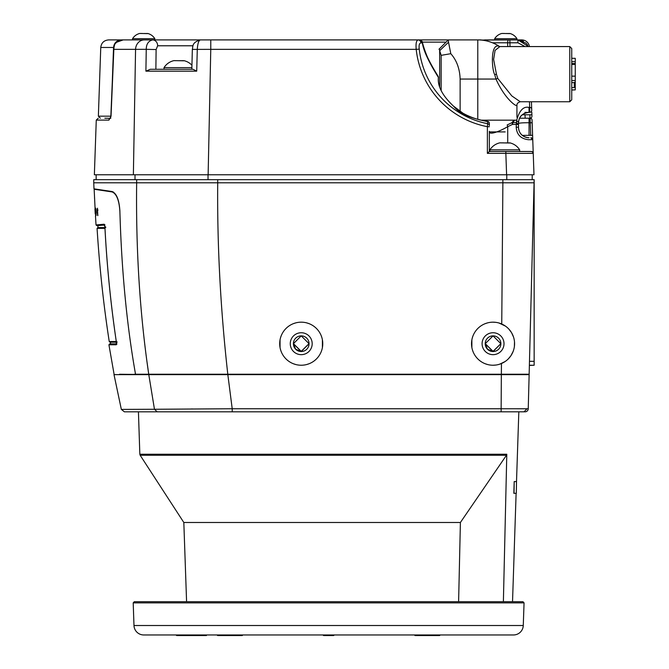 <?xml version="1.0" encoding="UTF-8"?>
<svg xmlns="http://www.w3.org/2000/svg" width="669" height="669" viewBox="0 0 669 669"><rect width="100%" height="100%" fill="white"/><g stroke="black" fill="none" stroke-linecap="round" stroke-linejoin="round"><path stroke-width="1" d="M164.599 411.82L191.217 411.82M124.392 411.82L157.207 411.82L124.392 411.82L121.34 409.395L114.006 374.632L227.836 374.632L232.21 408.742L154.464 409.269L148.794 374.632M121.34 409.395L154.464 409.269L157.207 411.82L524.003 411.82L527.03 408.759L514.135 408.751M525.115 411.82A3.136 3.136 0 0 0 528.242 408.767A3.136 3.136 0 0 1 525.115 411.82L524.003 411.82M506.793 454.243L139.838 454.243L140.155 455.246L506.475 455.246L506.793 454.243L503.381 601.69M516.51 481.58L516.309 493.321L513.842 493.321L514.193 481.58L516.51 481.58L518.826 411.82M458.608 601.69L460.397 522.489L183.824 522.489L140.155 455.246M506.475 455.246L460.397 522.489M134.327 601.69L522.924 601.69L524.061 602.861L133.198 602.861L134.327 601.69M524.061 602.861L523.267 625.515L133.984 625.515L133.198 602.861M523.267 625.515A9.784 9.784 0 0 1 513.491 634.965L143.768 634.965A9.784 9.784 0 0 1 133.984 625.515M322.893 634.965L323.654 635.55L322.91 634.965L334.341 634.973L323.679 634.965L323.671 635.55L334.349 634.965L333.588 635.55L328.613 635.55L329.399 634.973M217.274 634.973L242.864 634.965L217.274 634.973M225.369 634.965L224.725 635.55L242.237 635.55L242.864 634.973L242.228 635.55L224.742 635.55L224.165 634.965L224.725 635.55L242.228 635.55L242.864 634.973L225.369 634.965L241.76 634.973L242.228 635.55L241.76 634.973M175.947 634.965L206.554 634.973L176.859 634.965L176.725 635.55L175.947 634.965L176.725 635.55L176.859 634.973M414.404 634.973L415.056 635.55L415.491 634.973L414.404 634.973L431.898 634.965L432.534 635.55L433.086 634.965L439.985 634.965L433.086 634.973L432.534 635.55L415.056 635.55L414.404 634.973L415.491 634.973L414.262 634.965M439.985 634.973L439.55 635.55L440.085 634.965L439.55 635.55L440.085 634.965L439.55 635.55L432.55 635.55M322.91 634.998L323.654 635.55L333.58 635.55L333.572 634.965L333.597 635.55L328.705 635.55M224.742 635.55L217.709 635.55L217.174 634.973M206.42 635.55L206.554 634.973L206.42 635.55L176.708 635.55M432.525 635.55L415.023 635.55L415.491 634.973M139.938 601.69L502.277 601.69M514.193 481.58L514.026 493.321M501.349 374.632L501.131 408.742L232.21 408.742L227.836 374.632L529.137 374.632L528.242 408.767L501.131 408.742L501.131 411.82M191.217 408.976L192.655 408.968M529.137 374.632L516.819 374.632M114.006 374.632L116.456 374.632M120.571 374.632L123.723 374.632M128.866 374.632L142.363 374.632M156.605 374.632L157.156 374.632M166.531 374.632L227.661 374.632M228.246 374.632L159.13 374.632L228.204 374.239M158.21 374.632L153.577 374.632L158.21 374.632M119.508 374.632L153.577 374.632L119.5 374.247M157.742 374.239L161.53 374.239L157.742 374.239M134.001 374.272L139.595 374.239M138.926 374.239L136.25 374.272M529.38 365.232L534.155 365.232L534.155 179.668L529.146 374.239L135.531 374.239C126.776 324.875 121.549 270.368 119.868 210.71C119.141 199.855 116.573 193.466 112.166 191.551L93.986 188.842L96.62 189.243L94.153 189.243L95.098 208.87M147.13 362.807L148.735 374.239C139.863 314.037 135.84 250.223 136.652 182.804L93.744 182.804L93.995 188.842M95.433 182.804L93.744 182.804L93.744 179.668L135.013 179.668L96.152 179.668L96.152 174.776M487.601 322.868L485.125 323.679L487.601 322.868M473.033 335.779L472.573 337.034L473.033 335.779M471.879 339.785L471.879 347.621L471.879 339.785M472.573 350.372L473.033 351.626L472.573 350.372M485.125 363.719L487.601 364.53L485.125 363.719M499.71 364.179L505.095 361.544L501.449 363.535L501.357 374.239M293.398 343.699L295.681 349.235L301.226 351.534L293.398 343.699L301.226 335.871A7.827 7.827 0 0 1 309.053 343.699A7.827 7.827 0 0 1 301.226 351.534A7.827 7.827 0 0 1 293.398 343.699A7.827 7.827 0 0 1 301.226 335.871L309.053 343.699L301.226 351.534M485.217 343.699L487.509 349.235L493.053 351.534A7.827 7.827 0 0 1 485.217 343.699A7.827 7.827 0 0 1 493.053 335.871L500.88 343.699L493.053 351.534L485.217 343.699L493.053 335.871A7.827 7.827 0 0 1 500.88 343.699A7.827 7.827 0 0 1 493.053 351.534M493.053 351.359L485.217 343.615L493.053 351.359L500.88 343.615M511.492 332.585L508.841 329.073L511.492 332.585L513.516 337.009M534.155 182.804L502.879 182.804L501.75 323.997L505.538 326.163L498.932 322.985M508.298 358.902L510.924 355.707L508.298 358.902M534.155 365.232L529.38 365.425M534.155 361.319L529.488 361.327M502.879 179.668L502.879 182.804L136.652 182.804L136.652 179.668L534.155 179.668M217.709 179.668L217.709 182.804C217.141 245.297 220.502 309.111 227.794 374.239M496.022 322.374L493.053 322.174A21.533 21.533 0 0 0 471.52 343.699A21.533 21.533 0 0 0 493.053 365.232L495.913 365.04M498.723 364.471L501.449 363.535M306.67 322.868L309.153 323.679M321.245 335.779L321.697 337.034M322.399 339.785L322.399 347.621M321.697 350.372L321.245 351.626M309.153 363.719L306.67 364.53M295.773 364.53L293.298 363.719M281.206 351.626L280.754 350.372M280.052 347.621L280.052 339.785M280.754 337.034L281.206 335.779M293.298 323.679L295.773 322.868M301.226 365.232A21.533 21.533 0 0 0 322.759 343.699A21.533 21.533 0 0 0 301.226 322.174A21.533 21.533 0 0 0 279.692 343.699A21.533 21.533 0 0 0 301.226 365.232M301.226 332.744A10.963 10.963 0 0 1 312.189 343.699A10.963 10.963 0 0 1 301.226 354.662A10.963 10.963 0 0 1 290.262 343.699A10.963 10.963 0 0 1 301.226 332.744M293.398 343.615L301.226 351.359L309.053 343.615M493.053 365.232A21.533 21.533 0 0 0 514.578 343.699A21.533 21.533 0 0 0 493.053 322.174M514.503 341.859L514.386 346.592M513.156 351.392L510.924 355.707M493.053 354.662A10.963 10.963 0 0 1 482.09 343.699A10.963 10.963 0 0 1 493.053 332.744A10.963 10.963 0 0 1 504.008 343.699A10.963 10.963 0 0 1 493.053 354.662M113.27 191.944L112.183 191.944C116.557 193.859 119.115 200.24 119.86 211.095L119.876 211.095M135.531 374.239L137.028 374.239M95.466 215.602L96.018 224.943L104.113 224.232L96.018 224.943L96.871 225.679L100.459 225.361M104.147 224.224L104.581 224.884M108.922 344.794L116.205 344.786L116.966 343.883L109.691 343.883L108.922 344.794L114.081 374.239M96.135 215.451L95.784 208.577M95.884 209.138L96.035 210.492M96.11 211.471L96.185 213.302M97.891 210.275L97.808 209.715M95.826 210.25L95.65 209.012M104.949 224.968L104.473 224.801L104.891 226.916L104.113 224.232L104.949 224.968L96.871 225.679M116.205 344.786L116.364 342.043L117.125 341.926L116.364 342.043L116.414 344.201L109.691 343.883M112.183 191.944L94.153 189.243M95.918 215.1L95.567 208.837L96.027 215.46M95.659 208.427L95.675 208.393C95.307 206.194 95.575 216.079 96.068 215.535M97.406 208.427L97.783 214.933M94.948 208.895L95.241 214.139M95.065 210.919L95.015 209.957M94.53 197.581L94.572 198.576M103.494 225.093L104.565 225.001M104.908 226.908L105.669 226.866L104.908 226.908C106.898 265.468 110.72 303.843 116.364 342.043C110.694 303.851 106.881 265.476 104.891 226.916M97.875 225.587L98.009 227.56M102.482 225.185L104.623 225.177M110.619 342.202L117.159 342.202L110.017 342.202L109.239 341.541C103.57 304.955 99.514 267.24 97.072 228.388L97.858 227.56L105.752 227.56M110.602 343.883L116.498 343.883L110.602 343.883L110.335 342.202L116.373 342.202M208.034 179.668L135.013 179.668L135.013 174.776L208.034 174.776L208.034 179.668M193.007 45.785L157.65 45.785L156.12 49.548L155.869 69.275L150.324 69.275L192.731 69.275L191.836 69.275L192.346 49.406L210.768 49.355L208.134 174.776L533.987 174.776L533.235 153.377L533.987 174.776M193.048 69.275L196.719 71.157L145.901 71.157L150.324 69.275M110.276 118.296A1.957 1.882 90 0 0 108.947 120.102L111.029 116.214L113.847 49.355C114.065 45.425 114.976 43.059 116.607 42.256L123.155 39.914L200.407 39.914C198.752 40.24 197.715 43.376 197.28 49.33L196.719 71.157M145.901 71.157L146.252 49.322L135.564 49.355L133.374 174.776L208.134 174.776M108.947 120.102L96.269 120.102L94.362 174.776L133.374 174.776L133.859 146.745M532.198 179.668L532.198 174.776L506.768 174.776L506.768 179.668M527.665 153.343L532.064 153.36M529.848 112.333L529.773 112.333A1.957 1.957 -2 0 0 531.73 110.31C531.922 115.678 531.922 115.678 531.73 110.31L531.437 101.763M527.615 112.434L527.649 112.434A10.57 10.57 0 0 1 529.062 112.333L528.987 107.416L529.672 107.416L529.773 112.333L529.062 112.333C522.472 113.12 518.943 116.64 518.492 122.904L518.492 122.904A1.957 1.781 180 0 0 516.476 121.122L516.2 127.21C516.736 134.67 520.85 138.843 528.535 139.737L532.758 139.67C532.574 134.419 532.574 134.419 532.758 139.67L533.235 153.377L532.633 152.03M532.415 129.886L532.072 120.102L532.608 135.339L522.338 135.372M516.476 122.41L516.476 121.122C519.161 110.678 523.334 106.112 528.987 107.416M518.492 122.904L518.492 124.518L516.476 122.711L512.814 122.578L514.729 120.169M518.492 122.235L518.492 127.21L518.492 124.518L512.538 124.384L512.814 122.578A1.957 1.647 -133 0 0 511.977 122.67L507.202 124.944L507.721 126.684C499.534 131.383 488.788 135.74 489.34 131.283L489.34 151.487L531.278 151.487L532.624 152.014M518.492 124.217L518.492 124.116C517.212 123.18 520.733 122.728 529.062 122.728L529.062 135.339M516.2 127.21L518.467 127.21L518.492 125.304M526.361 112.693A10.57 10.57 0 0 0 522.84 114.366A10.57 10.57 0 0 1 524.981 113.161L524.488 113.379M522.74 114.432L522.464 114.65A10.57 10.57 0 0 0 522.439 114.667A10.57 10.57 0 0 0 519.654 118.095A10.57 10.57 0 0 1 522.305 114.784L525.232 113.053M525.533 118.212L519.596 118.212A10.57 10.57 0 0 1 519.621 118.154A10.57 10.57 0 0 0 518.885 120.052M518.868 120.136A10.57 10.57 0 0 0 518.617 121.29M518.559 121.766A10.57 10.57 0 0 0 518.517 122.218M524.956 112.333L527.456 112.459M525.784 112.86L525.274 113.044M524.931 113.178L524.12 113.563M523.467 113.939L522.824 114.382M531.73 110.31L531.688 110.795M531.479 111.347L531.077 111.84L531.479 111.347A1.957 1.957 0 0 1 531.077 111.84A1.957 1.957 0 0 0 531.479 111.347M481.128 40.056L518.04 39.914M520.833 40.274L523.534 41.336M525.842 42.975L527.774 45.241M529.455 46.571A7.827 7.827 0 0 0 521.711 39.914L517.931 39.914L528.518 46.571L517.931 39.914L508.532 39.914L517.931 39.914L517.923 42.791L525.056 46.571M513.867 120.169L511.977 122.67L512.538 124.384L507.721 126.684L507.721 142.84M505.848 151.487L505.848 153.377L533.235 153.377A1.957 1.957 0 0 0 531.278 151.487A1.957 1.957 0 0 1 533.235 153.377M506.6 174.776L505.848 153.377L487.383 153.377L489.34 151.487L519.662 151.487L519.662 149.839L489.925 149.839L489.925 151.487M192.346 49.406C193.157 46.462 191.543 42.532 200.407 39.914L418.15 39.914C416.335 40.433 415.683 43.577 416.202 49.355L419.254 49.121C418.769 45.325 419.312 43.251 420.876 42.908L422.34 42.9C423.418 50.518 428.779 62.025 438.412 77.412C437.384 86.042 442.376 95.583 453.381 106.037L463.048 113.27M117.685 40.859L121.457 39.914C104.381 39.914 104.381 39.914 121.457 39.914L152.657 39.914C148.434 40.926 146.294 44.062 146.252 49.322L156.12 49.548M116.615 42.247L123.155 39.914L121.457 40.048M489.34 123.589L489.34 123.339A1.957 1.714 180 0 0 487.718 121.649L487.383 126.684A88.358 88.308 180 0 1 416.202 49.355L210.768 49.355L210.768 39.914L288.197 39.914M286.742 39.914L289.577 39.914M110.82 118.212L110.226 118.346L111.029 116.214M144.228 39.914A9.784 8.672 90 0 0 135.564 49.355L113.847 49.355L113.931 47.064M461.66 39.914L417.891 39.914M417.448 39.914L416.302 39.914M461.677 39.914L462.731 39.914L461.677 39.914M463.4 39.914L464.503 39.914L463.4 39.914M298.24 39.914L416.043 39.914M419.237 39.914L448.263 39.914L419.237 39.914L422.34 42.9L422.323 42.18L419.237 39.914C421.52 40.692 422.54 41.445 422.323 42.18L422.172 42.189M476.035 39.914L448.263 39.914L448.531 42.197L439.667 50.677L439.324 48.921M200.407 39.914L152.657 39.914A5.87 4.992 -90 0 1 157.65 45.785M285.262 39.914L288.28 39.914M288.632 39.914L289.493 39.914M481.153 39.914L471.428 39.914M299.478 39.914L418.786 39.914M525.04 114.784L525.157 118.212L529.982 118.212A1.957 1.957 0 0 0 531.939 116.18L531.805 112.267M104.849 118.212L110.226 118.346M525.274 118.212L521.21 118.212M530.116 118.212A1.957 1.957 -2 0 1 532.072 120.102A1.957 1.957 -2 0 0 530.116 118.212L530.709 135.339M532.624 139.035L532.348 138.542A1.957 1.957 0 0 1 532.449 138.684M527.506 137.663L529.062 137.781A10.57 10.57 0 0 1 518.492 127.21L518.467 127.21C518.918 133.499 522.389 137.02 528.878 137.781L525.525 137.17M531.412 137.881L530.801 137.781L532.758 139.67M524.881 136.919L524.237 136.618M522.598 135.573L523.15 135.974M523.25 136.041L523.944 136.459M525.123 137.02L526.135 137.371M527.532 137.672L526.921 137.563M523.225 136.024L522.347 135.372M524.044 136.518L525.006 136.969M525.048 136.994L526.486 137.463M530.157 119.885L530.141 119.032M524.58 122.778L523.911 122.795M517.998 121.725A1.957 1.781 0 0 0 516.476 121.122M524.981 113.161L524.295 113.471M523.501 113.922L522.882 114.34M522.305 114.784L531.888 114.784M492.535 42.799L517.923 42.791M422.323 42.189L422.465 42.707C423.644 50.208 428.846 61.381 438.095 76.241L438.153 76.316C430.945 66.005 425.718 54.808 422.482 42.732M438.095 76.241L438.412 77.412M463.09 113.287C470.8 117.51 478.987 120.219 487.651 121.398A1.957 1.957 0 0 1 489.34 123.339L489.34 125.613A1.957 1.932 180 0 0 487.751 123.723A85.289 85.239 180 0 1 419.254 49.121M487.651 121.398L487.718 121.649C474.38 118.789 466.184 116.063 463.115 113.471L462.739 113.546M453.381 106.037C457.328 110.418 460.573 112.894 463.115 113.471M494.726 74.61L496.423 74.167L493.622 59.449L495.077 50.376L499.776 46.679C490.109 41.219 491.69 69.852 494.726 74.61L495.98 79.059C504.936 99.305 517.555 108.035 516.928 104.899L516.928 117.242M439.006 49.205L448.263 39.914M496.423 74.167L497.795 78.457A3.914 0.585 163.3 0 0 495.98 79.059L460.13 79.059C459.779 68.765 456.668 60.31 450.797 53.687L448.531 42.197M441.164 90.558L441.164 55.351L450.797 53.687M460.13 79.059L460.13 111.848M441.164 55.351L439.667 50.677L439.667 86.727M516.501 120.169L481.003 120.169M505.187 131.91L489.449 131.91M499.609 46.562A39.145 39.145 0 0 0 477.783 39.914L477.783 119.333M497.795 78.457L511.81 95.918L520.273 101.763L569.779 101.763L569.779 46.571L499.693 46.571M569.779 46.571L571.736 48.528L571.736 99.806L569.779 101.763M574.278 82.605L574.278 87.589L575.256 86.878L575.256 81.894L574.278 82.605L571.736 82.605M574.278 87.589L571.736 87.589M571.736 76.149L575.256 76.149L575.256 58.312L571.736 58.312M571.736 64.425L575.256 64.425M571.736 89.897L575.256 89.897L571.736 90.022M575.256 81.016L575.256 76.149M571.736 61.657L575.256 61.657M575.256 89.897L575.256 85.515M575.256 81.894L575.256 80.531L571.736 80.531M575.256 63.538L571.736 63.538M509.669 143.015L499.919 142.832A15.613 15.613 -90 0 0 489.925 149.839M509.669 142.832A15.613 15.613 90 0 1 519.662 149.839M505.363 142.94L506.508 142.848M507.846 142.848L509.201 142.949M500.972 142.89L501.399 142.865M502.72 142.84L503.74 142.89M183.758 60.804L174.015 60.62A15.613 15.613 -90 0 0 164.022 67.628L164.022 69.275M164.022 67.628L191.878 67.628M183.758 60.62A15.613 15.613 90 0 1 191.944 65.261M179.459 60.728L180.597 60.636M181.851 60.628L183.298 60.737M175.019 60.687L175.495 60.653M112.283 82.103L113.546 47.44C114.265 42.707 116.899 40.19 121.457 39.914L108.579 39.914C103.954 40.341 101.345 42.858 100.76 47.466L113.772 47.474M113.897 45.408L114.851 43.435M100.76 47.466L98.36 116.18L110.686 116.18L111.062 115.737M529.898 114.784L529.982 118.212L529.898 114.784M147.623 33.617L139.762 33.45A11.733 11.733 -90 0 0 132.554 38.677L132.554 39.914M132.554 38.677L154.832 38.677L154.832 39.914M147.623 33.45A11.733 11.733 90 0 1 154.832 38.677M144.153 33.542L145.064 33.467M146.16 33.458L147.23 33.559M140.54 33.509L141.034 33.467M141.51 33.45L142.004 33.45M509.736 33.617L501.884 33.45A11.733 11.733 -90 0 0 494.675 38.677L494.675 39.914M494.675 38.677L516.945 38.677L516.945 39.914M509.736 33.45A11.733 11.733 90 0 1 516.945 38.677M506.266 33.542L507.177 33.467M508.281 33.458L509.352 33.559M502.653 33.509L503.155 33.467M503.632 33.45L504.125 33.45M232.21 411.82L232.21 408.742L232.21 411.82M114.24 344.794L109.214 344.794M97.072 228.388L105.016 228.388M109.239 341.541L116.398 341.533L109.239 341.541M95.692 208.377L95.567 208.837M97.549 208.218L97.431 208.678M531.679 108.905A1.957 1.555 -2 0 0 529.672 107.416L529.472 101.763M487.383 153.377L487.383 126.684L489.34 126.75M532.265 125.454L532.181 123.113A1.957 0.452 178 0 0 530.224 122.728L529.062 122.728L529.062 118.212M531.93 138.14A1.957 1.957 0 0 0 530.801 137.781M532.758 139.721L532.181 123.113A1.957 0.452 -2 0 0 530.224 122.728M509.87 39.914L509.995 46.571M507.763 46.571L507.629 42.833A3.136 0.903 90 0 1 508.532 39.914L503.715 39.914M499.935 39.914L484.674 39.914L484.665 40.525M418.15 39.914A3.136 2.726 90 0 1 420.876 42.908M422.306 42.13L445.947 42.13M516.928 104.899L516.928 104.899C517.012 103.503 518.132 102.457 520.273 101.763M521.711 40.541L521.711 39.914M110.686 116.18A1.957 1.882 90 0 0 110.786 116.883M512.529 601.69L516.117 493.321M139.838 454.243L138.433 411.82M186.584 601.69L183.824 522.489M323.671 635.55L328.604 635.55M334.358 634.973L333.597 635.55L334.358 634.965M217.701 635.55L216.94 634.965L217.701 635.55L224.709 635.55M440.311 634.965L439.558 635.55L440.311 634.965M207.189 411.82L222.643 411.82M97.866 215.343C97.741 217.366 96.696 208.469 97.498 208.268M529.773 112.333L530.567 112.166M529.062 112.333C518.977 113.855 519.035 119.692 518.5 122.644M526.127 43.251L517.931 39.914M288.506 39.914L288.038 39.914M110.853 116.189L113.713 48.16C115.16 41.486 115.344 44.288 116.582 42.222M464.286 39.914L465.657 39.914M416.544 39.914L415.692 39.914M96.269 120.102L98.226 118.212M508.532 39.914L484.674 39.914M489.34 123.339L489.34 125.613M465.198 39.914L464.328 39.914M98.36 116.18L100.317 118.212"/></g></svg>
